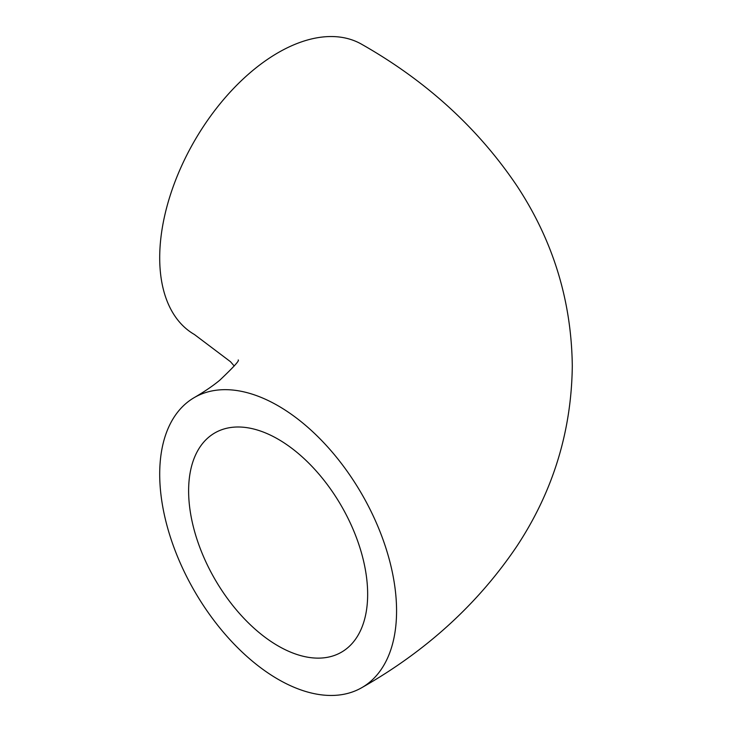 <?xml version="1.0" encoding="UTF-8"?>
<svg xmlns="http://www.w3.org/2000/svg" width="732" height="732" viewBox="0 0 732 732"><rect width="100%" height="100%" fill="white"/><g stroke="black" fill="none" stroke-linecap="round" stroke-linejoin="round"><path stroke-width="1.1" d="M188.618 490.879A126.599 73.09 -120 0 0 243.875 618.284A126.599 73.09 -120 0 0 341.432 652.203A126.599 73.09 -120 0 0 367.656 594.247A126.599 73.09 -120 0 0 312.39 466.842A126.599 73.09 -120 0 0 214.833 432.923A126.599 73.09 -120 0 0 188.618 490.879M396.57 610.936A167.491 96.697 -120 0 0 323.462 442.384A167.491 96.697 -120 0 0 194.392 397.513A167.491 96.697 -120 0 0 159.704 474.18A167.491 96.697 -120 0 0 232.813 642.742A167.491 96.697 -120 0 0 361.882 687.613A167.491 96.697 -120 0 0 396.57 610.936M361.882 687.613C426.289 651.013 477.95 603.9 516.838 546.273C553.008 491.483 571.5 431.395 572.296 366C571.5 300.605 553.008 240.517 516.838 185.727C477.95 128.1 426.289 80.987 361.882 44.387A167.491 96.697 120 0 0 232.813 89.258A167.491 96.697 120 0 0 159.704 257.82A167.491 96.697 120 0 0 194.392 334.487L230.498 361.718L234.222 366M194.392 397.513C204.768 391.437 213.232 385.663 219.801 380.183C233.581 367.116 239.721 360.382 238.211 359.979"/></g></svg>
